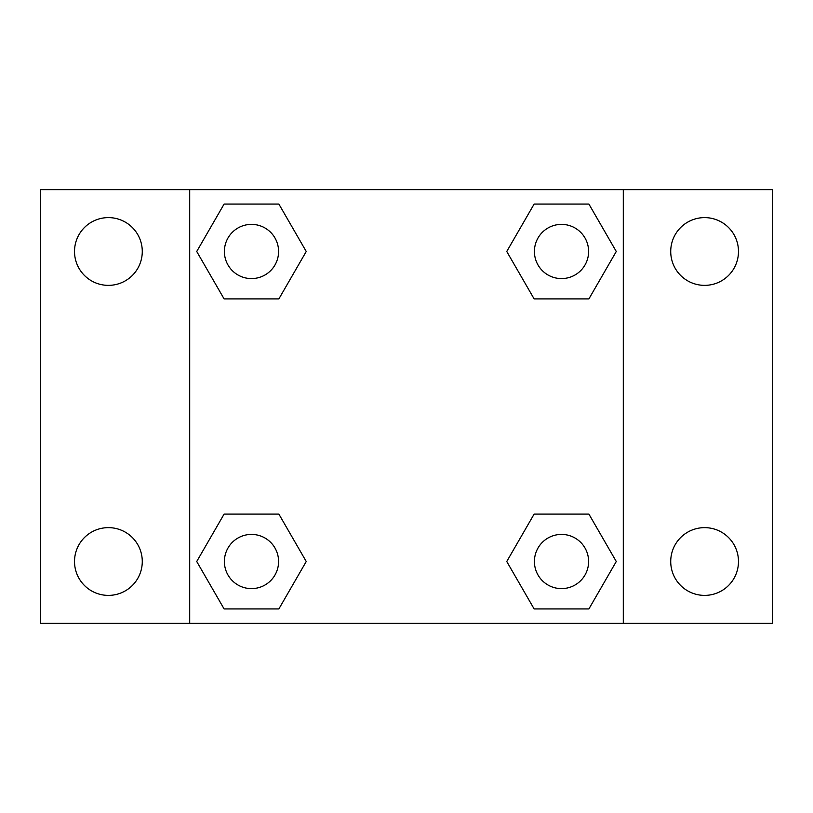 <?xml version="1.0" encoding="UTF-8"?>
<svg xmlns="http://www.w3.org/2000/svg" width="813" height="813" viewBox="0 0 813 813"><rect width="100%" height="100%" fill="white"/><g stroke="black" fill="none" stroke-linecap="round" stroke-linejoin="round"><path stroke-width="1.22" d="M40.65 189.703L772.35 189.703L772.35 623.297L40.65 623.297L40.65 189.703M704.597 217.61A33.872 33.872 0 0 1 738.478 251.491A33.872 33.872 0 0 1 704.597 285.363A33.872 33.872 0 0 1 670.725 251.491A33.872 33.872 0 0 1 704.597 217.61M704.597 527.637A33.872 33.872 0 0 1 738.478 561.509A33.872 33.872 0 0 1 704.597 595.39A33.872 33.872 0 0 1 670.725 561.509A33.872 33.872 0 0 1 704.597 527.637M108.403 527.637A33.872 33.872 0 0 1 142.275 561.509A33.872 33.872 0 0 1 108.403 595.39A33.872 33.872 0 0 1 74.522 561.509A33.872 33.872 0 0 1 108.403 527.637M108.403 217.61A33.872 33.872 0 0 1 142.275 251.491A33.872 33.872 0 0 1 108.403 285.363A33.872 33.872 0 0 1 74.522 251.491A33.872 33.872 0 0 1 108.403 217.61M224.103 514.09L278.869 514.09L306.247 561.509L278.869 608.937L224.103 608.937L196.726 561.509L224.103 514.09L278.869 514.09L224.103 514.09M534.131 204.063L588.897 204.063L616.274 251.491L588.897 298.91L534.131 298.91L506.753 251.491L534.131 204.063L588.897 204.063L534.131 204.063M189.703 623.297L189.703 189.703M623.297 189.703L623.297 623.297M224.103 204.063L278.869 204.063L306.247 251.491L278.869 298.91L224.103 298.91L196.726 251.491L224.103 204.063L278.869 204.063L224.103 204.063M534.131 514.09L588.897 514.09L616.274 561.509L588.897 608.937L534.131 608.937L506.753 561.509L534.131 514.09L588.897 514.09L534.131 514.09M588.897 608.937L534.131 608.937L588.897 608.937M588.612 561.509A27.103 27.103 0 0 0 547.962 538.043A27.103 27.103 0 0 0 547.962 584.984A27.103 27.103 0 0 0 588.612 561.509M278.869 608.937L224.103 608.937L278.869 608.937M278.585 561.509A27.103 27.103 0 0 0 237.935 538.043A27.103 27.103 0 0 0 237.935 584.984A27.103 27.103 0 0 0 278.585 561.509M588.897 298.91L534.131 298.91L588.897 298.91M588.612 251.491A27.103 27.103 0 0 0 547.962 228.016A27.103 27.103 0 0 0 547.962 274.957A27.103 27.103 0 0 0 588.612 251.491M278.869 298.91L224.103 298.91L278.869 298.91M278.585 251.491A27.103 27.103 0 0 0 237.935 228.016A27.103 27.103 0 0 0 237.935 274.957A27.103 27.103 0 0 0 278.585 251.491"/></g></svg>
